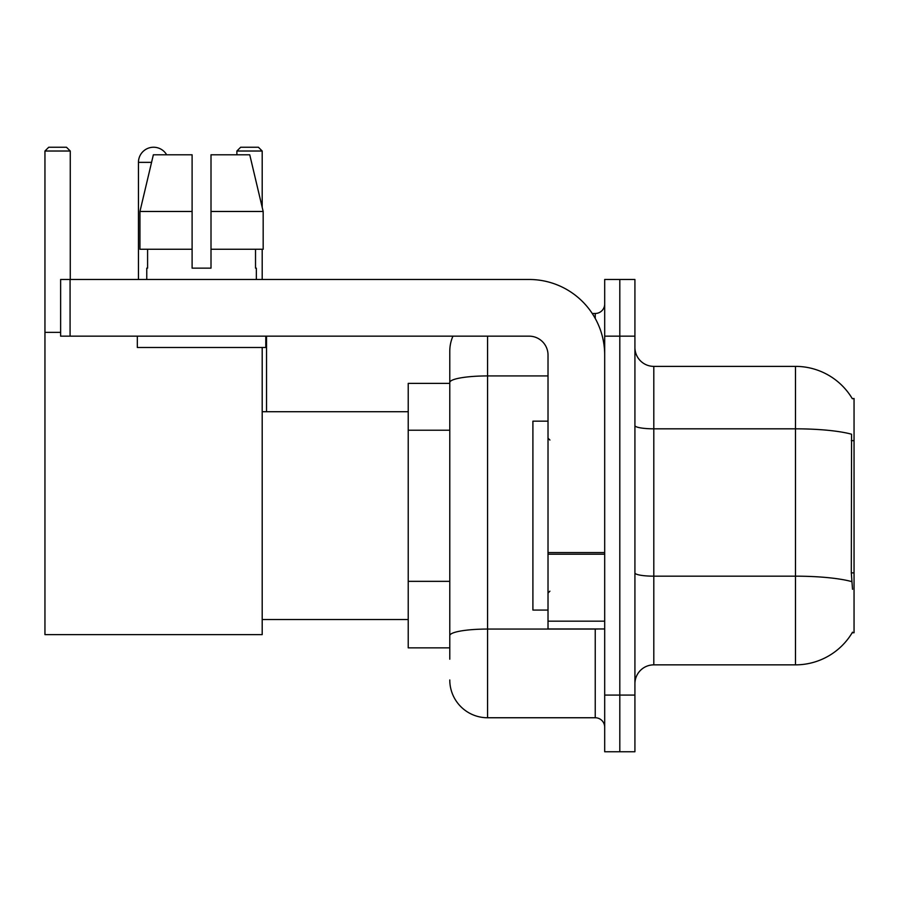 <?xml version="1.0" encoding="UTF-8"?>
<svg xmlns="http://www.w3.org/2000/svg" width="899" height="899" viewBox="0 0 899 899"><rect width="100%" height="100%" fill="white"/><g stroke="black" fill="none" stroke-linecap="round" stroke-linejoin="round"><path stroke-width="1.35" d="M653.809 664.855L795.491 664.855A66.121 66.121 0 0 0 852.522 632.177L852.196 632.739L854.05 632.739L854.05 398.493L852.331 398.729A66.121 66.121 0 0 0 795.491 366.376A66.121 66.121 0 0 1 852.196 398.493A66.121 66.121 0 0 0 795.491 366.376L653.809 366.376A18.89 18.89 0 0 1 634.919 347.486A18.89 18.89 0 0 0 653.809 366.376L653.809 664.855A18.89 18.89 0 0 0 634.919 683.746M449.781 659.192L449.781 382.491L449.781 383.379L408.225 383.379L408.225 647.853L449.781 647.853M619.804 695.084L619.804 751.755L634.919 751.755L634.919 695.084L619.804 695.084L619.804 751.755L604.69 751.755L604.69 695.084L619.804 695.084L619.804 336.159L619.804 695.084M604.69 695.084L604.69 279.477L619.804 279.477L619.804 336.159L619.804 279.477L634.919 279.477L634.919 695.084M852.522 589.294L851.308 572.877L851.578 434.228A66.121 11.485 180 0 0 795.491 428.823L795.491 366.376A66.121 66.121 0 0 1 852.331 398.729M487.561 336.159L487.561 717.75L595.239 717.75L595.239 628.963M592.239 313.481L595.239 313.481A9.451 9.451 0 0 0 604.69 304.042M449.781 418.878L449.781 351.262A37.78 37.78 0 0 1 452.939 336.159M449.781 642.189L449.781 592.677M548.019 375.928L487.561 375.928A37.78 6.563 180 0 0 449.781 382.491L449.781 351.262M604.69 727.201A9.451 9.451 0 0 0 595.239 717.75M487.561 717.75A37.78 37.78 0 0 1 449.781 679.97M211.007 268.149L192.105 268.149L211.007 268.149L192.105 268.149L211.007 268.149L211.007 154.797L249.753 154.797L263.171 211.479L263.171 249.259L211.007 249.259M262.193 151.021L236.887 151.021L240.662 147.245L258.418 147.245L262.193 151.021L262.193 207.321L263.171 211.479L211.007 211.479M548.019 421.159L532.905 421.159L532.905 610.073L548.019 610.073M138.457 279.477L138.457 162.359A15.114 15.114 0 0 1 166.663 154.797M262.193 347.486L262.193 634.627L44.95 634.627L44.95 151.021L48.726 147.245L66.481 147.245L70.268 151.021L44.95 151.021M70.268 279.477L70.268 151.021M44.95 332.372L60.626 332.372M262.193 249.259L262.193 279.477M236.887 151.021L236.887 154.797M266.542 411.72L266.542 336.159M604.69 628.963L548.019 628.963L548.019 552.57L604.69 552.57M604.69 355.049A75.561 75.561 0 0 0 529.129 279.477L70.077 279.477L70.077 336.159L529.129 336.159A18.89 18.89 0 0 1 548.019 355.049L548.019 552.57M70.077 336.159L60.626 336.159L60.626 279.477L70.077 279.477M146.773 268.149L147.593 268.149L146.773 268.149L146.773 279.477M256.339 268.149L255.518 268.149L256.339 268.149L256.339 279.477M255.518 249.259L255.518 268.149M192.105 211.479L139.941 211.479L153.358 154.797L192.105 154.797L192.105 268.149M147.593 268.149L147.593 249.259M137.322 336.159L137.322 347.486L265.789 347.486L265.789 336.159M192.105 249.259L139.941 249.259L139.941 211.479L153.358 154.797M263.171 249.259L263.171 211.479L249.753 154.797M854.05 440.645L851.308 440.645M854.05 572.877L851.308 572.877M449.781 430.216L408.225 430.216M449.781 581.338L408.225 581.338M795.491 664.855L795.491 428.823L653.809 428.823A18.89 3.281 0 0 1 634.919 425.542M851.78 581.631A66.121 11.485 180 0 0 795.491 576.169L653.809 576.169A18.89 3.281 -0 0 1 634.919 572.888M634.919 336.159L604.69 336.159M598.52 628.963A9.451 1.641 0 0 1 595.239 629.064L487.561 629.064A37.78 6.563 180 0 0 449.781 635.627M595.239 318.46L595.239 313.481M151.56 162.359L138.457 162.359M604.69 554.211L548.019 554.211M548.019 621.164L604.69 621.164M549.907 440.049L548.019 438.161M549.907 591.182L548.019 593.07M262.193 619.523L408.225 619.523M262.193 411.72L408.225 411.72"/></g></svg>
